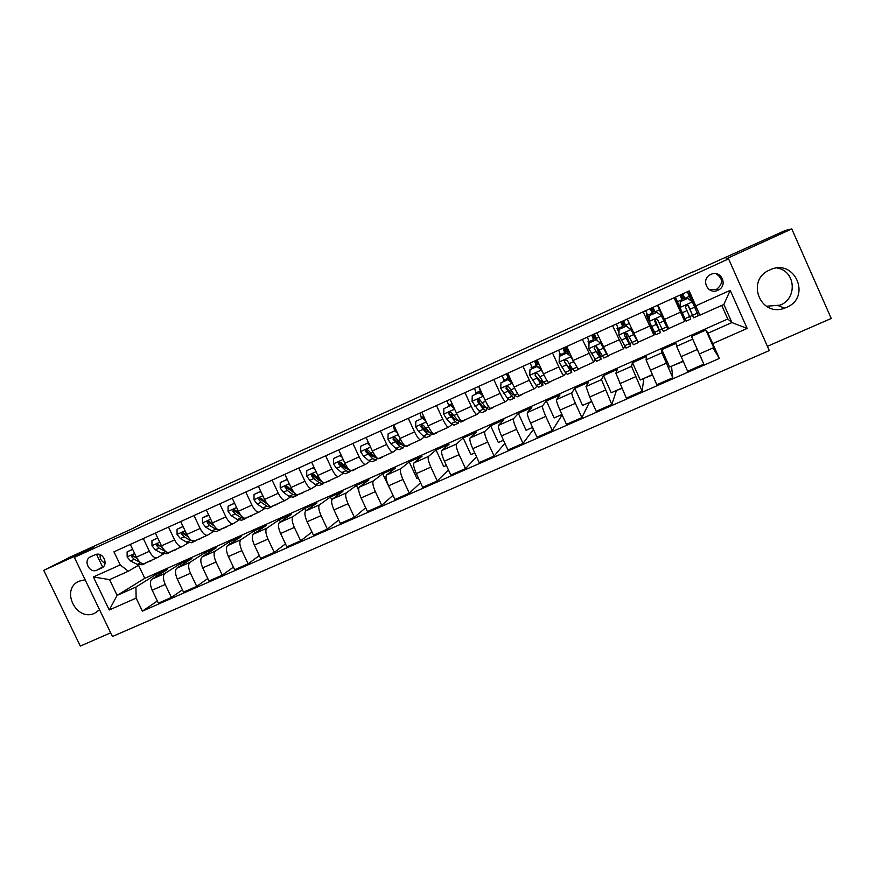 <?xml version="1.0" encoding="UTF-8"?>
<svg xmlns="http://www.w3.org/2000/svg" width="875" height="875" viewBox="0 0 875 875"><rect width="100%" height="100%" fill="white"/><g stroke="black" fill="none" stroke-linecap="round" stroke-linejoin="round"><path stroke-width="1.31" d="M769.803 269.948C745.402 279.858 760.222 317.691 784.678 308.12L786.395 307.442C811.902 297.314 794.806 257.906 770.022 269.861L769.803 269.948M777.284 268.045C795.616 271.009 797.683 298.364 780.194 305.134L766.358 306.25M85.127 579.764L78.98 581.23C60.091 589.334 76.377 622.267 94.741 613.2L99.564 609.755M710.85 274.422L710.587 274.542C700.263 279.158 707.744 295.28 717.872 290.27L717.905 290.259C728.58 285.906 721.175 269.259 710.85 274.422M709.002 289.439L716.395 289.483C723.363 283.828 723.22 278.567 715.958 273.689M767.408 346.314L831.25 318.467L791.777 228.922L785.258 230.475L692.573 272.18M112.427 636.508L769.3 350.569L728.569 258.88L74.353 557.364L112.427 636.508M74.353 557.364L93.362 547.728L43.75 570.369L80.303 646.078L110.655 632.833M43.75 570.369L70.055 557.134L131.622 529.003L146.727 521.325L692.475 271.972M589.017 402.566L591.839 401.691M616.186 390.6L621.939 388.434M643.639 378.503L652.4 375.014M671.398 366.275L683.233 361.441M699.453 353.916L713.027 347.933M674.297 297.697L675.052 299.392L676.134 298.911M687.837 291.55L688.122 293.475M97.059 570.095L101.456 568.116C109.233 564.977 103.162 551.348 95.43 554.608L90.65 556.752C82.633 560.022 89.338 573.967 97.059 570.095L103.578 566.508M136.128 598.117L109.244 609.984L93.384 576.975L120.225 564.9L128.341 571.211L109.55 579.622L117.119 595.394L135.931 587.048L136.128 598.117L142.373 611.133L719.359 358.433L713.18 348.25M138.534 565.25L144.78 578.309L727.77 318.992L731.916 322.569L723.855 304.456L699.912 315.186L689.205 290.927L113.958 551.83L120.225 564.9M695.855 305.812L730.22 290.347L747.163 328.431L712.742 343.613L719.359 358.433M791.777 228.922L726.02 258.934L728.569 258.88M144.78 578.309L117.119 595.394L109.244 609.984M128.341 571.211L138.884 565.042M699.912 315.186L690.309 295.203L688.603 293.256M674.1 297.784L684.688 321.377L683.823 319.266L684.994 318.741M689.653 316.652L692.497 315.372M697.277 313.228L698.184 312.823M643.158 311.817L653.953 335.147L654.555 332.391M659.564 330.148L662.069 329.022L657.661 319.878L655.55 319.102L654.708 321.202L660.461 332.653L655.014 319.484M666.98 326.812L667.636 326.528M629.88 343.459L631.892 342.552M612.577 325.686L623.591 348.753L624.641 346.205M600.534 356.617L602.066 355.939M582.356 339.391L593.589 362.195L595.109 359.844M571.528 369.633L572.589 369.162L567.273 360.609L565.195 359.855L564.43 361.889L571.791 372.378L570.303 365.728M552.497 352.931L558.862 366.942C561.488 372.575 563.183 375.419 563.927 375.484L565.863 373.166M542.85 382.495L543.441 382.233L537.841 373.877L535.784 373.122L535.03 375.134L540.63 383.436L542.905 385.317L542.434 380.844M522.977 366.319L529.331 380.242C531.967 385.831 533.728 388.62 534.614 388.62L536.911 386.258M493.806 379.542L500.139 393.378C502.786 398.923 504.623 401.669 505.641 401.603L508.277 399.175M464.975 392.623L471.286 406.372C473.944 411.873 475.847 414.564 476.995 414.433L479.97 411.928M436.472 405.552L442.772 419.212C445.43 424.67 447.398 427.306 448.678 427.12L451.97 424.528M408.297 418.327L414.575 431.9C417.244 437.325 419.278 439.906 420.678 439.666L424.277 436.975M380.45 430.959L386.706 444.445C389.375 449.827 391.464 452.375 392.995 452.069L396.889 449.269M352.909 443.45L359.144 456.859C361.812 462.197 363.978 464.691 365.63 464.33L369.808 461.431M325.675 455.798L331.898 469.12C334.567 474.425 336.788 476.875 338.559 476.459L343.022 473.462M298.747 468.016L304.948 481.25C307.628 486.522 309.914 488.917 311.795 488.458L316.531 485.352M272.114 480.091L278.305 493.248C280.984 498.477 283.325 500.828 285.316 500.314L290.325 497.109M245.787 492.034L251.956 505.116C254.636 510.3 257.031 512.619 259.142 512.039L264.403 508.736M219.734 503.847L225.892 516.852C228.583 522.003 231.033 524.267 233.242 523.644L238.755 520.242M193.977 515.528L200.113 528.456C202.803 533.564 205.308 535.795 207.627 535.128L213.391 531.628M168.503 527.089L174.617 539.93C177.308 545.016 179.867 547.192 182.284 546.481L188.289 542.883M143.292 538.519L149.395 551.283C152.097 556.336 154.7 558.469 157.216 557.714L163.45 554.017M727.77 318.992L721.722 305.408M156.855 576.111L156.078 574.481L135.931 587.048M156.078 574.481L167.628 569.352L151.878 579.239C149.833 581.186 149.931 584.839 152.184 590.198L158.375 603.148L171.423 597.439L182.427 589.837M181.027 565.48L180.206 563.752L164.817 573.497C162.827 575.422 162.958 579.075 165.222 584.445L171.423 597.439M180.206 563.752L191.877 558.567L176.827 568.17C174.88 570.073 175.044 573.716 177.308 579.097L183.531 592.134L196.711 586.359L207.791 578.561M205.461 554.75L204.597 552.913L189.897 562.362C188.016 564.244 188.213 567.886 190.487 573.278L196.711 586.359M204.597 552.913L216.388 547.673L202.037 556.97C200.2 558.841 200.43 562.483 202.716 567.886L208.95 581L222.272 575.159L233.406 567.142M230.158 543.922L229.228 541.964L215.261 551.097C213.478 552.945 213.73 556.587 216.027 562.002L222.272 575.159M229.228 541.964L241.15 536.659L227.533 545.65C225.805 547.487 226.089 551.119 228.397 556.544L234.642 569.734L248.117 563.828L259.306 555.581M255.117 532.984L254.133 530.895L240.898 539.722C239.225 541.527 239.542 545.158 241.861 550.605L248.117 563.828M254.133 530.895L266.175 525.536L253.302 534.209C251.683 536.003 252.033 539.623 254.352 545.081L260.619 558.348L274.247 552.388L285.48 543.867M280.361 521.959L279.3 519.706L266.809 528.216C265.245 529.977 265.628 533.597 267.969 539.077L274.247 552.388M279.3 519.706L291.473 514.292L279.355 522.648C277.845 524.388 278.261 528.008 280.602 533.498L286.891 546.842L300.661 540.805L311.938 532M305.867 510.836L304.73 508.397L293.016 516.578C291.561 518.306 292.009 521.916 294.361 527.417L300.661 540.805M304.73 508.397L317.034 502.928L305.692 510.956C304.292 512.652 304.773 516.261 307.136 521.773L313.447 535.205L327.37 529.102L338.669 519.969M331.811 499.92L330.433 496.967L319.506 504.82C318.172 506.494 318.686 510.103 321.059 515.627L327.37 529.102M330.433 496.967L342.869 491.444L332.325 499.133C331.045 500.784 331.592 504.383 333.977 509.928L340.298 523.436L354.386 517.267L365.684 507.752M358.739 490.405L356.409 485.417L346.292 492.931C345.078 494.561 345.658 498.148 348.053 503.716L354.386 517.267M356.409 485.417L368.988 479.839L359.253 487.178C358.094 488.786 358.717 492.373 361.113 497.941L367.456 511.536L381.697 505.302L392.984 495.348M390.502 490.011L382.67 473.747L373.384 480.911C372.28 482.486 372.936 486.073 375.342 491.662L381.697 505.302M382.67 473.747L395.38 468.103L386.488 475.081C385.448 476.645 386.138 480.222 388.555 485.822L394.92 499.505L409.325 493.194L420.558 482.738M418.261 477.783L416.85 478.406L409.227 461.945L400.772 468.748C399.798 470.28 400.52 473.856 402.948 479.467L409.325 493.194M409.227 461.945L422.067 456.236L414.028 462.864C413.109 464.373 413.875 467.939 416.314 473.572L422.691 487.331L437.259 480.955L448.416 469.897M446.348 465.412L443.713 466.572L436.056 450.012L428.477 456.444C427.623 457.931 428.422 461.497 430.872 467.141L437.259 480.955M436.056 450.012L449.05 444.238L441.886 450.494C441.087 451.959 441.93 455.514 444.391 461.169L450.789 475.027L465.522 468.573L476.525 456.772M474.742 452.9L470.859 454.606L463.192 437.948L456.488 444.008C455.766 445.441 456.641 448.995 459.113 454.672L465.522 468.573M463.192 437.948L476.328 432.119L470.05 437.992C469.394 439.403 470.302 442.947 472.784 448.634L479.194 462.58L494.102 456.05L504.886 443.308M503.475 440.245L498.323 442.52L490.634 425.753L484.827 431.43C484.236 432.808 485.188 436.352 487.681 442.061L494.102 456.05M490.634 425.753L503.902 419.858L498.542 425.337C498.017 426.694 499.002 430.238 501.506 435.947L507.938 449.98L523.02 443.373L533.444 429.417M532.547 427.438L526.083 430.292L518.372 413.427L513.494 418.709C513.034 420.033 514.062 423.566 516.578 429.297L523.02 443.373M518.372 413.427L531.792 407.455L527.363 412.552C526.98 413.842 528.041 417.375 530.567 423.117L537.02 437.238L552.278 430.555L562.144 414.925M561.947 414.487L554.148 417.922L546.416 400.958L542.489 405.836C542.172 407.105 543.277 410.627 545.814 416.391L552.278 430.555M546.416 400.958L559.989 394.92L556.522 399.602C556.27 400.848 557.419 404.359 559.967 410.134L566.442 424.353L581.875 417.594L589.159 402.872M591.697 401.384L582.542 405.42L574.788 388.347L571.823 392.809C571.637 394.023 572.83 397.534 575.389 403.331L581.875 417.594M574.788 388.347L588.514 382.244L586.02 386.509L589.717 397.009L596.203 411.305L611.811 404.469L616.328 390.906M621.797 388.117L611.242 392.766L603.466 375.594L601.497 379.641L611.811 404.469M603.466 375.594L617.356 369.414L615.869 373.264L626.314 398.114L642.119 391.191L643.781 378.809M652.258 374.697L640.281 379.98L632.483 362.698L631.52 366.308L642.119 391.191M632.483 362.698L646.527 356.453L646.056 359.855L656.786 384.759L672.777 377.759L671.541 366.592M683.091 361.123L669.648 367.041L661.828 349.65L661.905 352.822L672.777 377.759M661.828 349.65L676.036 343.328L676.616 346.292L687.63 371.252L703.806 364.153L699.595 354.233M691.513 336.448L705.884 330.061L713.727 347.627L699.344 353.959L691.513 336.448L703.806 364.153M705.884 330.061L707.952 333.2L731.916 322.569L747.163 328.431M130.298 544.414L136.38 557.145C139.081 562.166 141.717 564.287 144.287 563.5L156.92 557.845M142.373 611.133L157.347 600.983M155.356 533.05L161.459 545.847C164.161 550.911 166.742 553.077 169.214 552.333L182 546.612M180.698 521.555L186.812 534.439C189.514 539.536 192.052 541.734 194.414 541.045L207.353 535.248M206.314 509.939L212.45 522.9C215.141 528.03 217.623 530.272 219.887 529.627L232.98 523.764M232.203 498.192L238.361 511.23C241.052 516.403 243.48 518.689 245.634 518.098L258.891 512.159M258.387 486.325L264.567 499.439C267.247 504.645 269.62 506.975 271.666 506.428L285.086 500.423M284.867 474.316L291.058 487.506C293.738 492.756 296.045 495.13 297.992 494.637L311.577 488.556M311.631 462.175L317.844 475.453C320.523 480.736 322.777 483.153 324.603 482.716L338.352 476.547M338.702 449.892L344.936 463.258C347.605 468.573 349.803 471.045 351.509 470.652L365.433 464.417M366.089 437.478L372.334 450.92C375.003 456.28 377.136 458.795 378.722 458.467L392.82 452.145M394.745 430.708L394.198 429.209M393.772 424.911L400.039 438.441C402.708 443.844 404.775 446.403 406.252 446.13L420.525 439.742M421.542 418.589L421.083 417.014M421.783 412.212L428.072 425.83C430.73 431.266 432.731 433.88 434.077 433.661L448.536 427.186M448.645 406.328L448.273 404.688M450.111 399.361L456.422 413.066C459.069 418.545 461.005 421.203 462.23 421.05L476.864 414.487M478.877 400.127L478.395 399.087M476.033 393.947L475.748 392.219M478.778 386.367L485.1 400.159C487.747 405.672 489.617 408.384 490.7 408.297L505.531 401.647M507.15 388.894L506.264 386.936M503.738 381.413L503.541 379.597M509.359 380.253L507.752 373.22L514.106 387.089C516.753 392.656 518.547 395.423 519.509 395.391L534.527 388.653M508.298 377.584L509.512 377.038M531.748 368.747L531.07 367.281L531.628 366.822M537.108 359.909L543.462 373.877C546.098 379.487 547.827 382.298 548.647 382.331L563.85 375.517M531.07 367.281L531.694 366.997M536.386 364.875L538.716 363.814M560.066 355.939L559.398 354.462L560.022 353.872M566.781 346.456L573.158 360.511L578.123 369.119L593.523 362.217M559.398 354.462L560.131 354.123M564.791 352.012L567.23 350.908M589.028 343.656L588.044 341.491L588.722 340.725M596.816 332.828L607.95 355.764L623.558 348.764M588.044 341.491L588.886 341.108M593.523 339.019L596.072 337.859M618.964 332.708L617.017 328.377L617.695 327.294M627.211 319.047L638.127 342.234L653.931 335.158M617.017 328.377L617.969 327.95M622.573 325.861L625.231 324.658M654.161 332.566L646.319 315.12L646.778 313.228M657.956 305.102L668.664 328.562L684.677 321.377M646.319 315.12L647.391 314.628M651.963 312.561L654.741 311.303M712.742 343.613L707.952 333.2M683.823 319.266L675.052 299.392M675.959 301.7L677.152 301.164M681.702 299.097L684.567 297.806M689.15 295.728L690.309 295.203M109.55 579.622L93.384 576.975M730.22 290.347L723.855 304.456M100.111 554.684C99.761 558.666 101.412 561.498 105.077 563.172M102.627 567.033L96.523 554.312M132.661 549.358L127.105 551.873L127.17 557.036L130.55 560.984L137.211 564.386L142.352 564.747L145.491 563.347M150.194 560.864L153.169 559.519M132.617 549.259L127.105 551.873M144.134 563.577L146.858 562.505M151.539 560.634L146.464 562.527M137.058 558.425L132.256 555.122L131.808 556.872L134.291 559.3L140.077 562.275M135.636 557.495L133.208 556.084L131.808 556.872M157.73 538.027L151.933 540.641L151.988 545.836L155.323 549.828L161.831 553.339L166.808 553.788L170.012 552.355M174.825 549.817L177.691 548.538M157.686 537.917L151.933 540.641M162.345 547.509L157.128 543.911L156.669 545.661L159.119 548.133L166.753 552.18M168.492 552.562L171.369 551.502M176.127 549.62L171.062 551.502M160.902 546.645L158.014 544.906L156.669 545.661M183.072 526.564L177.045 529.288L177.078 534.516L180.37 538.562L186.725 542.183L191.537 542.719L194.797 541.253M199.73 538.661L202.464 537.436M183.028 526.455L177.045 529.288M187.939 536.517L184.22 533.247L182.262 532.569L181.792 534.341L184.198 536.845L190.531 540.477L195.311 541.023L196.142 540.367M200.977 538.486L195.923 540.367M188.005 536.605L183.083 533.608L181.792 534.341M208.841 515.277L202.42 517.814L202.442 523.075L205.691 527.177L211.87 530.895L216.519 531.53L219.844 530.031M224.897 527.384L227.5 526.225M208.644 514.872L202.42 517.814M213.872 525.47L209.65 521.784L207.67 521.106L207.2 522.889L209.562 525.427L215.72 529.178L220.336 529.812L221.178 529.112M226.1 527.231L221.047 529.112M214.102 525.809L208.414 522.189L207.2 522.889M234.916 503.945L234.281 503.409L228.08 506.209L228.08 511.514L231.284 515.659L237.3 519.498L241.773 520.209L245.164 518.689M250.327 515.987L252.809 514.883M234.555 503.158L228.08 506.209M240.155 514.391L235.353 510.202L233.352 509.523L232.87 511.317L235.2 513.898L241.183 517.748L245.634 518.481L246.488 517.738M251.486 515.867L246.444 517.727M240.625 515.058L234.03 510.639L232.87 511.317M261.286 492.483L260.28 491.641L254.013 494.484L254.002 499.811L257.152 504.022L263.003 507.97L267.302 508.78L270.758 507.227M276.041 504.47L278.392 503.42M260.739 491.312L254.013 494.484M266.831 503.311L261.341 498.488L259.284 497.831L258.836 499.614L261.111 502.239L266.93 506.198L271.206 507.03L272.016 506.275M267.477 504.153L259.93 498.969L258.836 499.614M277.145 504.372L272.114 506.231M287.952 480.889L286.573 479.752L280.241 482.617L280.208 487.998L283.314 492.242L288.98 496.311L293.103 497.219L296.625 495.644M293.027 492.297L293.125 491.695M302.039 492.822L304.248 491.838M287.219 479.336L280.241 482.617M293.989 492.33L287.612 486.642L284.988 486.609L287.317 490.448L292.95 494.528L297.041 495.447L297.806 494.725M294.416 492.822L286.694 487.736L285.928 486.041L284.988 486.609M303.078 492.745L298.069 494.605M286.573 479.752L287.23 479.369M314.913 469.175L313.162 467.731L306.753 470.63L306.709 476.044L309.761 480.342L315.241 484.531L319.178 485.538L322.777 483.93M319.036 480.353L319.102 479.489M328.322 481.053L330.389 480.123M313.162 467.731L306.753 470.63M322.142 481.841L314.18 474.677L312.32 473.922L311.62 475.825L313.808 478.527L319.266 482.727L323.17 483.744L323.991 482.847M321.191 481.108L318.609 480.036L312.583 475.234L311.62 475.825M329.306 480.998L324.264 482.836M342.169 457.33L340.047 455.58L333.561 458.5L333.495 463.958L336.503 468.311L341.797 472.62L345.548 473.725L349.212 472.084M345.297 468.212L345.297 467.053M354.889 469.142L356.814 468.278M340.047 455.58L333.561 458.5M355.819 469.12L352.133 470.772L348.436 469.645L341.053 462.569L339.106 461.825L338.461 463.739L345.866 470.794L349.584 471.92L350.416 470.848M347.9 469.208L345.166 468.103L339.347 463.17L338.461 463.739M369.742 445.342L367.227 443.275L360.675 446.239L360.588 451.73L363.552 456.148L368.648 460.578L372.214 461.781L375.944 460.108M371.809 455.853L371.689 454.333M368.288 443.078L367.073 439.6M381.752 457.111L383.523 456.312M367.227 443.275L360.675 446.239M367.97 442.816L368.944 443.614M382.616 457.111L378.864 458.795L375.353 457.57L368.211 450.319L366.242 449.586L365.597 451.5L372.761 458.73L376.283 459.955L377.103 458.762M374.861 457.133L372.028 456.039L366.417 450.975L365.597 451.5M397.622 433.234L394.723 430.85L388.095 433.847L387.997 439.37L390.895 443.844L395.806 448.394L399.164 449.706L402.97 448M398.552 443.253L398.256 441.273M394.767 430.697L393.116 425.217M408.909 444.938L410.539 444.205M394.723 430.85L388.095 433.847M395.391 430.412L396.889 431.637M409.719 444.97L405.891 446.688L402.587 445.353L395.686 437.938L393.695 437.205L393.039 439.141L399.963 446.534L403.288 447.858L404.053 446.491M402.073 444.872L399.186 443.844L393.783 438.638L393.039 439.141M425.83 420.973L422.527 418.272L415.822 421.302L415.702 426.869L418.545 431.397L423.259 436.078L426.42 437.5L430.303 435.761M425.523 430.369L424.933 427.689M421.673 418.534L419.945 413.044M436.373 432.633L437.85 431.966M422.527 418.272L415.822 421.302M423.139 417.867L425.163 419.53M437.128 432.698L433.223 434.448L430.117 433.005L423.467 425.414L421.466 424.681L420.788 426.628L427.459 434.197L430.588 435.63L431.287 434.022M429.538 432.414L426.65 431.506L421.466 426.158L420.788 426.628M454.355 408.581L450.647 405.552L443.877 408.625L443.734 414.225L446.523 418.819L451.03 423.631L453.983 425.152L457.942 423.38M452.67 417.134L451.238 412.322M448.875 406.23L447.081 400.739M464.155 420.186L465.478 419.595M450.647 405.552L443.877 408.625M451.194 405.18L453.753 407.28M464.844 420.284L460.863 422.067L457.964 420.514L451.577 412.748L449.553 412.016L448.864 413.973L455.273 421.717L458.194 423.259L458.784 421.334M457.231 419.727L456.859 420.328L454.42 419.038L449.466 413.536L448.864 413.973M483.208 396.036L479.095 392.689L472.238 395.795L472.073 401.439L479.106 411.031L481.852 412.661L485.887 410.856M479.959 403.43L478.483 399.077M476.383 393.794L474.502 388.303M492.242 407.597L493.402 407.083M479.095 392.689L472.238 395.795M479.566 392.35L482.683 394.888M492.866 407.728L488.808 409.544L486.117 407.881L480.003 399.941L477.969 399.197L477.258 401.177L483.405 409.106L486.117 410.758L486.522 408.33M485.144 406.733L484.772 407.805L482.519 406.416L477.772 400.772L477.258 401.177M480.561 390.25L482.256 394.538M481.359 393.805L478.702 386.4M512.356 383.25L507.872 379.673L500.938 382.812L500.752 388.5L507.511 398.289L510.037 400.039L514.15 398.191M507.27 389.036L506.373 386.608M504.186 381.216L502.239 375.725M509.009 375.933L508.419 376.206L507.697 375.091L508.462 374.741M512.323 383.283L513.155 385.011M520.658 394.877L521.653 394.428M507.872 379.673L500.938 382.812M508.266 379.367L511.941 382.353M521.216 395.03L517.07 396.889L514.598 395.106L508.758 386.98L506.702 386.236L505.98 388.237L511.853 396.342L514.347 398.103L514.434 394.898M513.22 393.345L513.002 395.139L506.417 387.866L505.98 388.237M508.583 379.619L506.483 373.8M537.491 360.762L535.653 361.78L536.987 366.373M541.669 369.95L536.987 366.516L529.966 369.688L529.769 375.419L536.233 385.405L538.541 387.264L542.741 385.383M532.317 368.495L530.283 363.005M541.461 370.136L543.714 374.434M549.391 381.992L550.222 381.631M536.987 366.516L529.966 369.688M537.305 366.231L541.538 369.666M541.362 379.356L541.548 382.32L535.03 375.134M536.616 366.548L534.581 361.058M537.873 361.605L541.22 368.955M549.883 382.189L545.661 384.081L543.408 382.189L546.973 380.592M538.278 362.688L535.981 363.716M566.038 347.823L563.948 348.961L565.403 353.522M566.442 353.194L571.178 356.584L566.442 353.194L559.333 356.398L559.114 362.173L565.294 372.367L567.372 374.347L571.659 372.433M560.755 355.622L558.655 350.142M571.178 356.584L572.545 359.166M570.948 356.836L574.339 363.016M578.452 368.977L579.108 368.681M566.683 352.942L559.333 356.398M569.362 364.284L570.434 369.37L564.43 361.889M565.108 353.653L562.986 348.173M565.731 346.927L568.816 354.67M578.878 369.195L574.58 371.12L572.556 369.119L576.603 367.303M566.77 349.781L564.364 350.864M594.825 334.775L592.561 335.989L594.147 340.528M596.236 339.719L600.786 343.383L596.236 339.719L589.05 342.967L588.809 348.786L596.542 361.287L600.906 359.33M589.531 342.617L587.333 337.127M600.939 343.164L604.002 348.698M600.786 343.383L607.075 354.714M607.797 355.731L608.344 355.578M596.4 339.511L589.05 342.967M608.213 356.059L603.827 358.017L597.045 347.189L594.956 346.434L594.169 348.491L601.005 359.286C601.267 358.323 599.889 354.211 596.881 346.927M596.444 346.533L599.638 356.256L594.169 348.491M593.928 340.627L591.719 335.136M594.497 333.878L596.969 339.959M595.591 336.722L593.075 337.87M623.952 321.584L621.491 322.875L623.219 327.381M626.391 326.08L630.962 329.766L626.391 326.08L619.117 329.372L618.855 335.223L626.041 348.064L630.492 346.073M619.062 330.477L616.35 323.969M631.039 329.58L636.584 339.598M630.962 329.766L637.777 341.83M626.478 325.905L619.117 329.372M637.886 342.77L633.413 344.772L627.167 333.616L625.078 332.85L624.258 334.928L630.558 346.052L625.548 332.719M625.373 332.752L629.191 343L624.258 334.928M623.077 327.447L620.791 321.956M623.591 320.688L625.888 326.167M624.75 323.52L622.103 324.712M653.406 308.241L650.759 309.608L652.63 314.081M656.895 312.277L661.511 315.984L656.895 312.277L649.545 315.613L649.25 321.508L655.889 334.698L660.428 332.664M649.37 319.123L645.695 310.658M661.511 315.831L666.553 326.244L657.53 305.298M661.511 315.984L667.931 329.306L658.109 305.419M656.906 312.145L649.545 315.613M654.959 319.55L659.083 329.591L654.708 321.202M652.564 314.114L650.18 308.623M653.023 307.344L655.408 312.823M667.909 329.317L663.348 331.362L662.047 328.978L666.663 326.9M654.237 310.166L651.47 311.413M685.245 299.327L683.156 294.777L680.334 296.045M687.772 298.32L692.42 302.039L687.772 298.32L680.334 301.689L680.017 307.639L686.087 321.169L690.714 319.102L689.631 316.597L684.972 318.686M680.017 307.639L680.334 301.689M679.962 307.453L675.38 297.205M692.42 302.039L698.272 315.711L693.645 317.789L688.505 305.966L686.383 305.2L685.53 307.311L689.631 316.597M691.709 301.427L687.345 291.769M687.695 298.211L680.28 301.569M682.38 300.617L679.919 295.137M682.795 293.836L685.267 299.316M687.936 305.309L693.634 317.789M688.505 305.966L692.256 314.705L687.969 305.32M684.042 296.669L681.188 297.959M164.817 573.497L151.878 579.239M189.897 562.362L176.827 568.17M215.261 551.097L202.037 556.97M240.898 539.722L227.533 545.65M266.809 528.216L253.302 534.209M293.016 516.578L279.355 522.648M319.506 504.82L305.692 510.956M346.292 492.931L332.325 499.133M373.384 480.911L359.253 487.178M400.772 468.748L386.488 475.081M428.477 456.444L414.028 462.864M456.488 444.008L441.886 450.494M484.827 431.43L470.05 437.992M513.494 418.709L498.542 425.337M542.489 405.836L527.363 412.552M571.823 392.809L556.522 399.602M601.497 379.641L586.02 386.509M631.52 366.308L615.869 373.264M661.905 352.822L646.056 359.855M692.65 339.172L676.616 346.292M165.222 584.445L152.184 590.198M149.395 551.283L136.38 557.145M174.617 539.93L161.459 545.847M190.487 573.278L177.308 579.097M200.113 528.456L186.812 534.439M216.027 562.002L202.716 567.886M225.892 516.852L212.45 522.9M241.861 550.605L228.397 556.544M251.956 505.116L238.361 511.23M267.969 539.077L254.352 545.081M278.305 493.248L264.567 499.439M294.361 527.417L280.602 533.498M304.948 481.25L291.058 487.506M321.059 515.627L307.136 521.773M331.898 469.12L317.844 475.453M348.053 503.716L333.977 509.928M359.144 456.859L344.936 463.258M375.342 491.662L361.113 497.941M386.706 444.445L372.334 450.92M402.948 479.467L388.555 485.822M414.575 431.9L400.039 438.441M430.872 467.141L416.314 473.572M442.772 419.212L428.072 425.83M459.113 454.672L444.391 461.169M471.286 406.372L456.422 413.066M487.681 442.061L472.784 448.634M500.139 393.378L485.1 400.159M516.578 429.297L501.506 435.947M529.331 380.242L514.106 387.089M545.814 416.391L530.567 423.117M558.862 366.942L543.462 373.877M575.389 403.331L559.967 410.134M588.744 353.5L573.158 360.511M605.314 390.119L589.717 397.009M618.975 339.883L603.214 346.981M635.6 376.742L619.806 383.72M649.578 326.113L633.62 333.288M666.247 363.212L650.267 370.267M680.542 312.167L664.388 319.441M697.255 349.519L681.089 356.661M134.652 553.525L127.159 556.905M140.744 562.8L137.211 564.386M134.291 559.3L130.55 560.984M159.731 542.216L151.988 545.705M165.605 551.655L161.831 553.339M159.119 548.133L155.323 549.828M185.073 530.775L177.078 534.384M190.531 540.477L186.725 542.183M184.198 536.845L180.37 538.562M187.327 535.434L186.627 535.752M210.7 519.214L202.442 522.944M215.72 529.178L211.87 530.895M209.562 525.427L205.691 527.177M212.953 523.906L212.013 524.333M236.611 507.522L228.08 511.372M241.183 517.748L237.3 519.498M235.2 513.898L231.284 515.659M238.864 512.247L237.672 512.783M262.806 495.709L254.002 499.68M266.93 506.198L263.003 507.97M261.111 502.239L257.152 504.022M265.07 500.456L263.616 501.113M289.297 483.755L280.208 487.856M292.95 494.528L288.98 496.311M287.317 490.448L283.314 492.242M291.561 488.534L289.844 489.311M286.114 487.167L285.086 487.791M316.083 471.68L306.709 475.902M319.266 482.727L315.241 484.531M313.808 478.527L309.761 480.342M318.358 476.481L316.367 477.378M343.164 459.452L333.495 463.816M345.866 470.794L341.797 472.62M340.594 466.473L336.503 468.311M345.439 464.297L343.186 465.314M370.562 447.103L360.598 451.598M372.761 458.73L368.648 460.578M376.228 457.177L375.353 457.57M367.686 454.289L363.552 456.148M372.837 451.97L370.3 453.108M398.267 434.602L387.997 439.228M399.963 446.534L395.806 448.394M394.406 429.756L395.741 429.155M403.878 444.773L402.587 445.353M395.073 441.962L390.895 443.844M400.553 439.502L397.72 440.77M426.278 421.958L415.702 426.727M427.459 434.197L423.259 436.078M421.302 417.583L423.752 416.478M431.845 432.228L430.117 433.005M422.778 429.494L418.545 431.397M428.575 426.891L425.458 428.291M454.628 409.172L443.734 414.083M455.273 421.717L451.03 423.631M448.492 405.278L452.091 403.659M460.13 419.541L457.964 420.514M450.8 416.894L446.523 418.819M456.925 414.137L453.512 415.669M483.295 396.233L472.084 401.297M483.405 409.106L479.106 411.031M476 392.842L480.2 390.939M488.742 406.711L486.117 407.881M479.139 404.141L474.808 406.087M485.603 401.231L481.873 402.905M512.203 383.195L500.762 388.358M511.853 396.342L507.511 398.289M503.803 380.253L508.058 378.328M517.683 393.728L514.598 395.106M507.806 391.245L503.431 393.214M514.62 388.183L510.573 389.998M536.047 361.463L535.642 360.577M541.352 370.048L529.769 375.277M540.63 383.436L536.233 385.405M531.923 367.533L536.222 365.586M536.812 378.197L532.383 380.188M543.966 374.97L539.613 376.928M537.808 361.452L535.631 362.436M564.255 348.677L563.839 347.78M570.839 356.748L559.114 362.031M569.745 370.377L565.294 372.367M560.35 354.67L564.703 352.702M567.459 351.455L568.783 350.853M570.259 355.841L570.905 355.545M566.147 364.995L561.663 367.008M573.475 361.692L568.98 363.716M566.3 348.534L563.981 349.584M592.769 335.748L592.364 334.852M600.666 343.284L588.809 348.633M599.189 357.164L594.694 359.188M589.116 341.655L593.512 339.664M596.302 338.406L598.817 337.258M600.009 342.409L600.95 341.994M606.55 353.872L602.044 355.895M595.831 351.641L591.292 353.675M603.236 348.305L598.697 350.35M595.098 335.486L592.648 336.602M621.622 322.678L621.206 321.77M630.853 329.667L618.855 335.081M628.983 343.798L624.433 345.844M618.209 328.486L622.65 326.473M625.472 325.205L629.212 323.509M630.109 328.825L631.356 328.267M636.431 340.462L631.87 342.508M625.855 338.133L621.272 340.189M633.358 334.753L628.764 336.82M624.236 322.284L621.633 323.466M650.792 309.455L650.387 308.536M661.402 315.886L649.261 321.366M659.127 330.28L654.522 332.347M647.631 315.175L652.127 313.141M654.981 311.85L659.488 309.805M660.57 315.077L661.62 314.606M656.25 324.45L651.602 326.539M663.841 321.037L659.181 323.137M653.702 308.93L650.956 310.177M692.311 301.941L680.028 307.486M677.392 301.711L681.942 299.644M684.83 298.342L689.391 296.275M697.255 313.184L692.584 315.284M686.995 310.614L682.303 312.736M694.684 307.158L689.97 309.28M683.484 295.433L680.63 296.723M683.156 294.777L682.741 293.858M778.564 305.78L784.678 308.12M716.373 289.494L717.872 290.27M536.113 361.43L535.708 360.544M564.32 348.644L563.916 347.758M592.845 335.705L592.441 334.819M621.688 322.623L621.283 321.738M650.858 309.4L650.464 308.503M680.367 296.023L679.962 295.116"/></g></svg>
